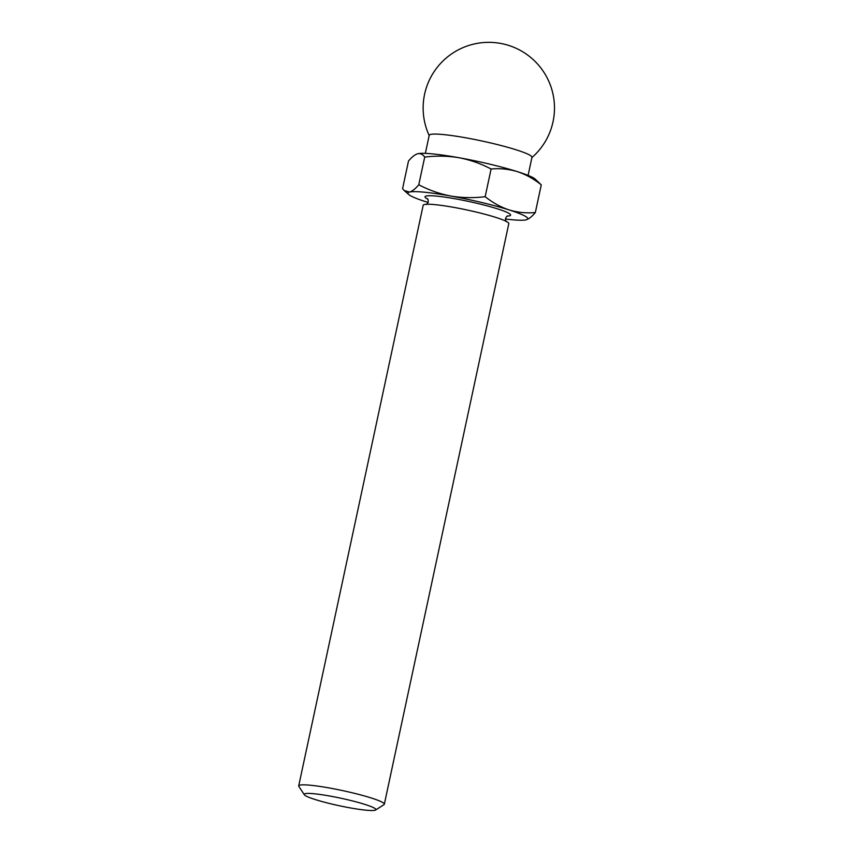 <?xml version="1.0" encoding="UTF-8"?>
<svg xmlns="http://www.w3.org/2000/svg" width="853" height="853" viewBox="0 0 853 853"><rect width="100%" height="100%" fill="white"/><g stroke="black" fill="none" stroke-linecap="round" stroke-linejoin="round"><path stroke-width="1.28" d="M509.113 209.934A61.299 6.419 12.1 0 1 526.504 219.711A61.299 6.419 12.1 0 1 526.098 219.829C528.881 219.008 531.963 216.577 535.343 212.536C526.461 213.357 517.718 212.482 509.113 209.934C500.572 207.066 492.586 202.651 485.165 196.68C473.596 198.131 462.155 197.917 450.832 196.041A61.299 6.419 12.1 0 1 509.113 209.934M526.098 219.829A61.299 6.419 12.1 0 1 505.36 219.008M428.217 202.47A61.299 6.419 12.1 0 1 426.521 201.948A61.299 6.419 12.1 0 1 408.64 194.452A61.299 6.419 12.1 0 1 409.536 192.053A61.299 6.419 12.1 0 1 450.832 196.041C439.583 193.866 428.899 190.102 418.78 184.76C415.4 188.801 412.319 191.232 409.536 192.053L404.269 190.56L402.573 188.694L408.502 161.025C411.882 156.984 414.963 154.553 417.746 153.732C420.476 153.22 422.789 154.34 424.709 157.091C436.278 155.641 447.729 155.854 459.042 157.73C470.291 159.906 480.975 163.669 491.093 169.011C499.975 168.19 508.719 169.065 517.323 171.613C525.864 174.481 533.85 178.895 541.271 184.866L535.204 179.109A61.299 6.419 12.1 0 0 517.323 171.613A61.299 6.419 12.1 0 0 459.042 157.73A61.299 6.419 12.1 0 0 417.746 153.732L417.32 153.849A61.299 6.419 12.1 0 1 417.746 153.732M315.333 799.581A36.668 3.838 12.1 0 1 304.297 794.719A36.668 3.838 12.1 0 1 340.848 798.216A36.668 3.838 12.1 0 1 375.608 810.009A36.668 3.838 12.1 0 1 352.054 808.217A36.668 3.838 12.1 0 1 315.333 799.581M304.297 794.719L298.849 786.402A43.78 4.585 12.1 0 1 298.71 785.88A43.78 4.585 12.1 0 1 342.479 790.571A43.78 4.585 12.1 0 1 384.33 804.23A43.78 4.585 12.1 0 1 383.989 804.656L375.608 810.009M298.71 785.88L423.184 205.274A43.78 4.585 12.1 0 1 466.954 209.966A43.78 4.585 12.1 0 1 508.804 223.625L384.33 804.23M485.165 196.68L491.093 169.011M418.78 184.76L424.709 157.091M535.343 212.536L541.271 184.866M425.348 153.38L429.219 135.318A52.534 5.502 12.1 0 1 443.347 134.561A52.534 5.502 12.1 0 1 500.189 145.287A52.534 5.502 12.1 0 1 531.963 157.347L528.092 175.398M427.918 199.186A43.78 4.585 12.1 0 1 468.777 201.457A43.78 4.585 12.1 0 1 506.97 216.129M507.524 215.852C505.424 217.44 505.008 219.381 506.277 221.684M426.287 204.539C428.377 202.961 428.792 201.02 427.534 198.706M408.64 194.452L404.269 190.571M531.92 157.56A65.67 65.67 0 0 0 495.135 42.65A65.67 65.67 0 0 0 429.176 135.531"/></g></svg>
